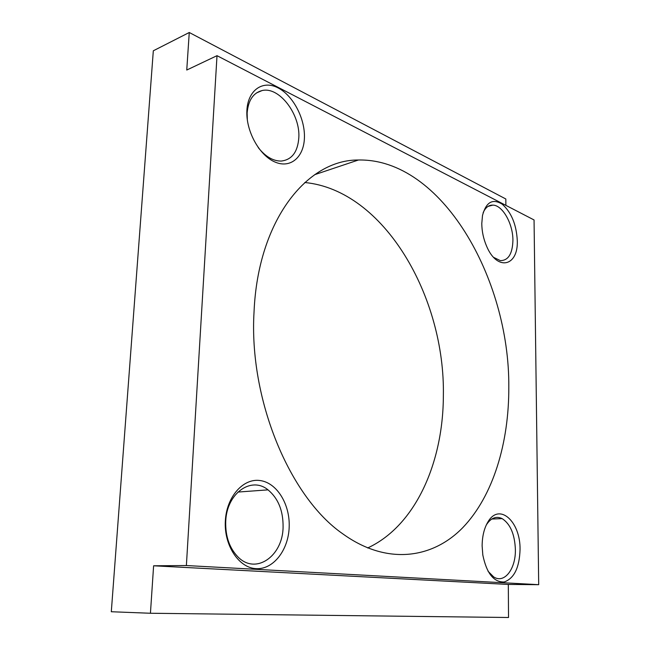 <?xml version="1.0" encoding="UTF-8"?>
<svg xmlns="http://www.w3.org/2000/svg" width="650" height="650" viewBox="0 0 650 650"><rect width="100%" height="100%" fill="white"/><g stroke="black" fill="none" stroke-linecap="round" stroke-linejoin="round"><path stroke-width="0.97" d="M482.129 545.911C482.219 536.364 484.12 528.442 487.817 522.137C499.143 502.068 520.569 521.446 520.049 549.583C519.439 567.653 514.15 578.451 504.189 581.986C493.748 582.311 486.622 573.332 482.82 555.043L482.129 545.911M488.061 571.293L493.642 576.891C504.384 584.106 515.905 568.839 515.377 549.453C514.727 534.243 510.323 523.973 502.157 518.627C496.194 515.799 490.929 517.879 486.363 524.867L486.289 524.989M225.339 521.016C226.525 496.592 243.393 477.929 260.211 480.561C277.062 482.844 290.16 504.441 289.177 527.207C288.429 549.981 273.471 569.644 256.189 568.653C238.899 568.019 223.901 545.423 225.339 521.016M283.083 527.028C283.254 510.746 278.233 498.355 268.011 489.856C251.331 475.979 226.606 493.139 225.729 521.495C225.331 536.136 229.352 547.901 237.811 556.766C255.726 575.453 282.929 556.002 283.083 527.028M246.903 110.378C247.886 89.936 262.949 79.804 278.119 87.913C293.321 95.729 305.248 118.877 304.411 138.076C303.786 157.365 290.298 168.894 274.747 161.923C259.188 155.261 245.692 130.715 246.903 110.378M258.237 147.599C265.46 156.626 273.106 161.111 281.174 161.07C291.85 159.811 297.733 152.051 298.813 137.792C300.495 114.416 279.175 86.198 262.023 90.578C253.183 92.893 248.227 100.376 247.138 113.027L247.325 119.982M481.788 223.502L482.495 215.491C486.086 202.044 492.659 198.274 502.214 204.189C511.396 212.42 516.425 224.559 517.286 240.597C518.375 266.394 497.226 271.611 486.647 246.293C483.486 238.964 481.861 231.368 481.788 223.502M493.667 257.384L500.337 260.626C508.3 260.585 512.492 253.841 512.915 240.394C513.077 223.876 502.58 205.116 492.822 205.116C488.646 205.026 485.42 207.561 483.145 212.713M508.804 387.067C509.681 278.298 441.448 158.324 358.426 160.006C307.344 159.543 257.977 219.846 254.053 311.667C248.666 399.368 289.843 497.307 342.721 533.796C386.563 565.419 432.364 558.911 462.816 527.605C493.285 495.82 509.048 442.731 508.804 387.067M367.648 547.974C415.699 525.744 443.194 462.312 443.357 395.891C445.364 297.261 384.248 190.109 304.761 182.512M189.264 32.5L153.319 50.789L111.304 611.739L150.434 613.259L508.527 617.5L508.316 584.439L538.696 584.683L534.056 219.96L217.011 55.681L186.753 70.038L189.264 32.5L505.83 198.989L505.871 205.351M150.434 613.259L153.611 565.793L508.316 584.439M153.611 565.793L186.379 565.541L538.696 584.683M186.379 565.541L217.011 55.681M486.363 524.867L487.817 522.137M314.673 174.688L358.426 160.006M488.02 206.407L492.822 205.116M256.49 92.934L262.023 90.578M237.868 492.066L268.011 489.856M491.766 519.041L502.157 518.627"/></g></svg>
